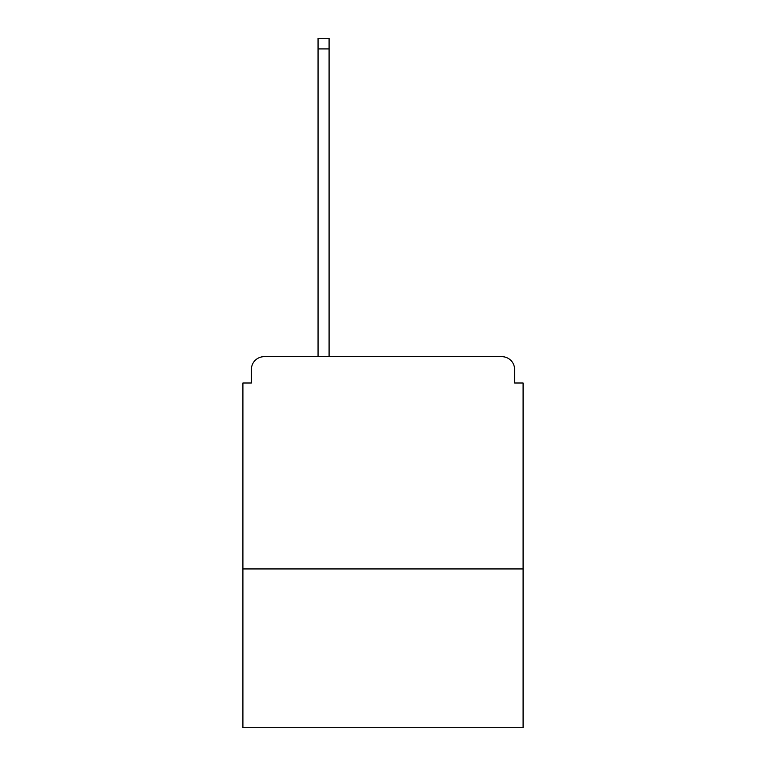 <?xml version="1.0" encoding="UTF-8"?>
<svg xmlns="http://www.w3.org/2000/svg" width="766" height="766" viewBox="0 0 766 766"><rect width="100%" height="100%" fill="white"/><g stroke="black" fill="none" stroke-linecap="round" stroke-linejoin="round"><path stroke-width="1.15" d="M523.092 568.937L523.092 383L514.599 383L514.599 369.413A12.735 12.735 0 0 0 501.864 356.678L264.136 356.678A12.735 12.735 0 0 0 251.401 369.413L251.401 383L242.908 383L242.908 727.7L523.092 727.7L523.092 568.937L242.908 568.937M251.401 369.413L251.401 383M501.864 356.678L449.221 356.678M316.779 356.678L264.136 356.678M514.599 383L514.599 369.413M329.083 48.909L318.053 48.909L318.053 38.3L329.083 38.3L329.083 356.678M318.053 48.909L318.053 356.678"/></g></svg>
